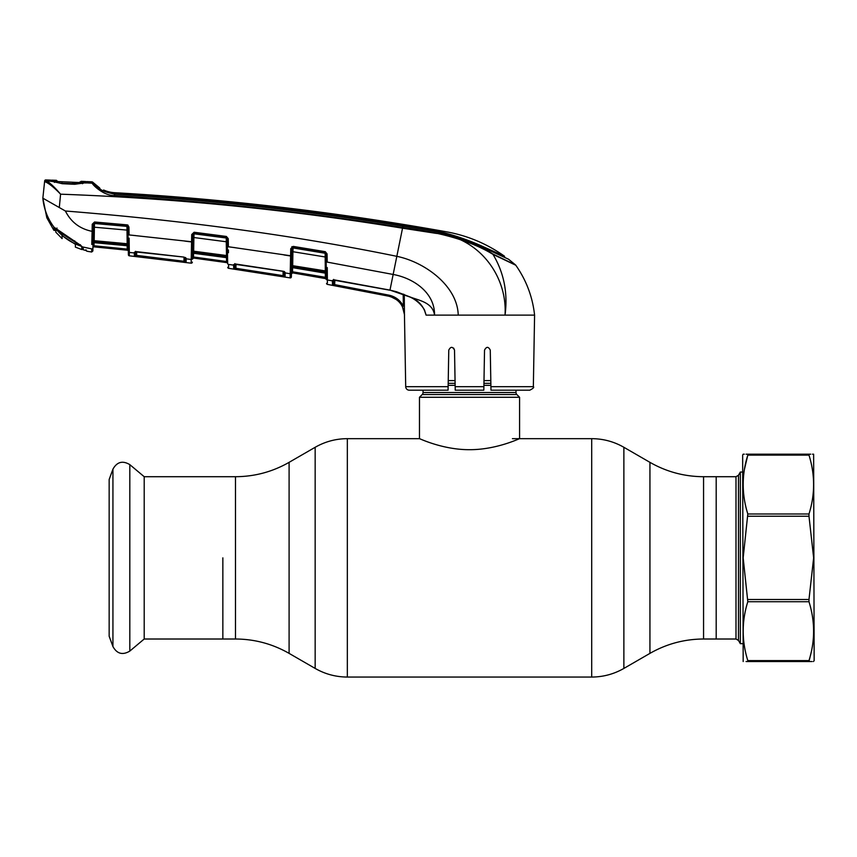 <?xml version="1.0" encoding="UTF-8"?>
<svg xmlns="http://www.w3.org/2000/svg" width="857" height="857" viewBox="0 0 857 857"><rect width="100%" height="100%" fill="white"/><g stroke="black" fill="none" stroke-linecap="round" stroke-linejoin="round"><path stroke-width="1.29" d="M222.852 557.853L222.852 639.011L222.852 557.853M703.565 476.706L735.992 476.706L735.992 639.011L716.195 639.011L716.195 476.706L716.195 639.011L703.565 639.011L703.565 476.706C684.432 476.621 666.553 471.832 649.938 462.341L623.875 447.29C613.912 441.591 603.189 438.72 591.705 438.666L512.422 438.666M516 390.192L516 392.517L423.047 392.517L423.047 390.192M516 392.517A2.86 2.86 0 0 0 516.835 394.541L422.212 394.541A2.86 2.86 0 0 0 423.047 392.517M516.835 394.541L519.578 397.273L519.578 438.666C519.985 438.259 496.642 449.807 469.486 449.689C442.491 449.807 419.052 438.27 419.469 438.666L347.342 438.666C335.858 438.72 325.135 441.591 315.162 447.29L315.162 668.428L289.098 653.377L289.098 462.341L315.162 447.29M422.212 394.541L419.469 397.273L419.469 438.666M519.578 397.273L419.469 397.273M490.804 380.604L483.991 380.604M455.056 380.604L448.243 380.604M144.201 476.706L144.201 639.011L129.814 651.084L129.814 464.633L144.201 476.706L235.482 476.706L235.482 639.011L144.201 639.011M112.931 646.553L112.931 469.165L109.16 479.492L109.16 636.226L112.931 646.553C117.002 653.859 122.637 655.369 129.814 651.084M735.992 476.706L738.466 475.271L740.33 472.057L740.33 643.661L742.655 643.661M744.326 454.189L743.169 454.189L742.655 455.078L743.169 661.529M746.061 454.189L747.807 454.189C741.659 454.189 741.659 454.189 747.807 454.189L747.807 455.121C741.659 474.628 741.659 494.253 747.807 513.986L743.169 557.853L747.807 601.732C741.659 621.25 741.659 640.875 747.807 660.597L747.807 661.529C741.659 661.529 741.659 661.529 747.807 661.529L810.743 661.529M744.465 469.208L747.807 455.121L808.987 455.121L808.987 454.189C815.136 454.189 815.136 454.189 808.987 454.189L810.733 454.189M813.636 454.189L814.15 660.64L813.443 661.529M813.272 454.189L812.479 454.189M747.807 513.986L808.987 513.986C815.136 494.468 815.136 474.842 808.987 455.121M808.987 513.986L808.987 516.235L747.807 516.235M747.807 599.482L808.987 599.482L813.636 557.853L808.987 516.235M747.807 454.189L808.987 454.189M811.193 652.316L808.987 661.529C815.136 661.529 815.136 661.529 808.987 661.529M746.061 661.529L747.807 661.529M811.236 661.529L812.115 661.529M747.807 660.597L808.987 660.597C815.136 641.079 815.136 621.464 808.987 601.732L747.807 601.732M808.987 599.482L808.987 601.732M448.072 390.192L448.136 386.678L448.072 390.192L409.282 390.192A3.578 3.578 0 0 1 405.704 386.678L404.461 315.119C403.647 305.124 398.409 298.825 388.735 296.201L334.605 285.681L388.735 296.201L388.949 295.151C395.463 296.618 400.262 300.282 403.368 306.153L403.176 294.112L404.247 294.529L404.45 314.68M404.343 300.657L404.247 294.529M533.343 386.678C534.34 387.31 533.15 388.489 529.765 390.192L490.975 390.192L490.911 386.678L533.343 386.678L534.586 315.119L426.079 315.119L424.461 310.288M424.911 311.552L425.661 313.908M290.352 266.881A1.071 0.675 1 0 0 291.551 266.238L291.369 276.854A1.071 1.071 -179 0 1 290.116 277.893L290.191 273.726L285.145 272.912L285.081 276.993L282.939 276.682L233.693 268.991L233.618 265.134L228.583 264.427L228.648 268.327L290.116 277.893L290.748 248.659L293.233 246.398L325.274 251.679L327.063 253.886L327.213 262.113L393.17 274.465C413.245 278.097 434.874 292.451 434.542 315.119L432.764 315.119M497.767 315.119L479.77 315.119M100.098 188.99L99.594 187.887L100.098 188.99C102.615 191.175 107.425 192.771 114.538 193.8L114.774 193.821C211.315 199.788 307.352 210.436 402.897 225.755C432.11 228.337 459.556 235.9 485.223 248.434L508.565 259.232L515.518 264.92A1.789 1.789 0 0 1 515.796 265.242C526.327 280.26 532.593 296.886 534.586 315.119L533.311 315.119M453.632 348.081L454.521 350.117L455.142 385.639M427.847 232.054L424.279 231.508M54.27 227.501A0.718 0.707 0.7 0 1 53.873 227.234L53.83 230.244L46.824 217.764L53.83 230.244L46.824 217.764L42.85 198.149L44.585 181.673A1.071 1.071 -174 0 1 45.689 180.709L46.707 181.116L45.689 180.709L45.764 179.949A2788.474 2788.474 0 0 1 50.681 180.12L50.67 180.956L51.87 181.309A1.071 0.953 -80.1 0 1 52.213 181.395M55.127 228.776L55.127 229.815L53.83 230.244L53.873 227.234A0.718 0.707 -179.4 0 0 54.398 227.523M54.484 227.512A0.718 0.686 -56.3 0 1 54.066 227.244C47.617 218.642 43.878 208.947 42.85 198.171L65.389 211.004C185.905 220.624 296.404 235.739 396.877 256.339C424.654 262.017 457.499 285.767 458.227 315.119M515.796 265.242L492.989 254.368C467.515 238.803 434.135 231.529 402.736 227.501C307.127 212.332 211.047 201.674 114.474 195.535C104.072 195.921 92.567 185.058 92.267 183.184L85.282 182.83L86.793 182.52L86.793 181.577A2788.474 2788.474 0 0 1 91.742 181.813A1.789 1.789 0 0 1 92.974 182.391L99.594 187.887A32.17 32.17 0 0 1 92.974 182.391L93.467 183.73C96.102 188.326 103.14 191.797 114.602 194.153C211.208 200.206 307.32 210.865 402.951 226.141C434.338 230.351 467.451 236.971 492.732 253.94A1.789 1.221 113.5 0 1 492.989 254.368C503.97 272.751 507.987 293.008 505.03 315.119C507.569 274.519 477.167 236.65 436.234 233.383L402.619 228.208C289.312 209.665 175.299 198.321 60.59 194.185C54.687 187.233 50.06 182.873 46.707 181.116L51.87 181.309L46.707 181.116A1.071 1.007 102.6 0 0 45.678 182.027L44.585 181.673L42.85 198.171M51.549 181.298L58.704 181.598L56.412 181.234L56.401 180.313L56.412 181.234M50.67 180.956L51.559 181.491L50.67 180.956L50.681 180.12L51.559 181.491L51.57 180.656M45.764 179.949A1.071 1.071 0 0 0 44.66 180.913M59.315 207.351L60.59 194.185C54.27 187.683 49.299 183.634 45.678 182.027M84.95 182.873A1.071 0.932 -94.9 0 1 85.143 182.83L86.203 182.691L85.143 182.83A1.071 0.932 -94.9 0 1 85.282 182.83L74.698 184.276L62.336 183.719L51.87 181.309M53.959 181.909L54.623 182.402L53.959 181.909M83.14 183.216L82.443 183.709L83.14 183.216M93.467 183.73A1.789 1.778 -20.8 0 0 92.267 183.184L91.742 181.813M85.818 182.113L85.818 183.055L85.818 182.113M86.793 182.52L85.818 183.055M114.645 193.811L114.474 195.535M492.732 253.94L515.518 264.92M402.865 225.745L402.865 225.52C431.339 228.144 458.291 235.279 483.723 246.923L483.734 247.673M114.881 193.821L104.158 191.079L103.601 190.008A32.17 32.17 0 0 0 114.784 192.707L114.559 193.8M402.865 225.52C307.374 210.158 211.379 199.531 114.881 193.618M103.579 191.036L103.601 190.008M504.569 257.218L504.559 256.254C487.055 243.827 467.74 235.686 446.626 231.84A2778.823 2778.823 0 0 0 114.784 192.707L114.667 193.607M504.559 256.254L483.723 246.923M485.458 248.562L485.448 247.705M445.833 235.118L459.941 239.221M402.951 226.141L389.978 290.116L396.598 291.766L409.732 296.843C418.377 300.164 423.829 306.26 426.079 315.119M434.542 315.119C432.785 302.275 418.634 300.389 409.732 296.843L409.796 296.865M333.544 279.853A1.071 1.018 -0.9 0 1 332.398 280.41L334.53 279.918M334.498 279.907L389.978 290.116L409.721 296.94C419.148 300.828 425.351 310.18 424.868 311.445M327.256 267.588L327.406 283.024M389.956 290.223L333.341 280.035L333.652 279.414L333.341 280.035L334.883 280.078L334.605 285.681L332.473 285.242L332.398 280.86L327.363 279.971L327.353 278.846M327.363 279.971A1.071 1.05 -1 0 1 326.474 278.964L326.035 253.822L326.089 257.121L292.923 251.722L292.687 265.445L292.762 267.695L325.499 273.169L326.399 274.818L325.306 270.898L326.335 270.962L326.367 272.88A1.071 1.028 179 0 0 325.478 271.883L292.783 266.42A1.071 1.028 -179 0 0 291.53 267.416L291.519 268.037M327.213 262.113L326.174 262.049L326.335 270.962M291.369 276.854L291.455 271.776L291.423 273.897L292.666 272.88L325.606 278.611L326.485 279.639L326.41 275.376M326.453 277.475L292.537 271.776L325.381 277.475L325.606 278.589L292.666 272.858L292.537 271.776L292.666 272.858L325.606 278.589A1.071 1.071 179 0 1 326.485 279.628M290.191 273.726A1.071 1.05 1 0 0 291.444 272.708L291.423 273.897A1.071 1.071 -179 0 1 292.666 272.858L292.666 272.88M292.601 267.652L292.537 271.776L291.455 271.776M325.381 277.475L325.306 273.126M291.894 246.645L291.498 269.312L292.762 267.663M291.648 260.849L291.659 260.057M227.726 267.277A1.071 1.071 179 0 0 228.648 268.327L228.583 264.427A1.071 1.05 -1 0 1 227.662 263.41L227.234 238.6L228.251 238.675L228.391 246.741L291.734 255.932L291.562 265.509L325.306 270.898L325.146 253.254A1.071 1.018 179 0 1 326.046 254.24M291.808 251.787L292.923 251.722L293.094 247.952L325.146 253.254L325.135 252.601L293.105 247.319L290.748 248.659M325.478 271.883L325.049 273.083M233.907 269.044L233.693 268.991A1.071 1.071 -1 0 0 234.914 267.952L234.979 264.106M233.618 265.134L233.618 265.134A1.071 1.05 -1 0 0 234.85 264.127L234.914 267.952L235.986 268.305L283.11 275.643L283.035 271.337M228.423 249.976L228.444 252.708M129.118 238.15L129.353 255.825L191.143 263.174L191.711 234.529L194.132 232.247L226.398 236.457L226.302 237.378L194.046 233.179L194.036 233.8L226.312 238.01A1.071 1.028 179 0 1 227.234 239.007L227.255 240.078M227.234 238.6L226.302 237.378L226.259 241.76L193.896 237.528L193.661 251.197L226.505 255.525L226.259 241.76L227.287 241.835M226.398 236.457L228.251 238.675M194.036 233.8L193.896 237.528L192.782 237.603L192.825 234.797A1.071 1.028 -179 0 1 194.036 233.8M192.536 251.272L193.661 251.197L193.693 253.286L226.259 257.614L227.587 259.317M226.655 257.689L226.634 256.489L193.714 252.151A1.071 1.039 -179 0 0 192.504 253.158L192.471 254.925L193.553 253.318L193.511 256.993L226.559 261.524L226.494 257.657M227.555 257.496A1.071 1.028 179 0 0 226.634 256.489L226.505 255.525L227.523 255.59M226.259 257.614L193.714 253.297M192.407 259.114A1.071 1.071 -179 0 1 193.618 258.075L192.397 259.135A1.071 1.071 -179 0 1 193.618 258.086L192.397 259.135L192.439 256.993L193.511 256.993L193.618 258.075L226.741 262.617A1.071 1.071 -1 0 1 227.662 263.677L227.662 263.677M226.741 262.617L226.741 262.617A1.071 1.071 179 0 1 227.662 263.656L227.63 261.524L226.559 261.524L226.741 262.617L226.559 261.524L193.511 256.993M191.711 234.529L192.836 234.454L192.418 258.439A1.071 1.05 1 0 1 191.207 259.467L186.162 258.835L186.098 262.456L183.955 262.231L184.019 257.1L184.094 261.181L185.166 261.406L185.219 257.454M192.514 252.74A1.071 0.718 1 0 1 191.325 253.436L191.336 252.879A1.071 0.686 1 0 0 192.525 252.215M185.112 258.182L185.166 261.406A1.071 1.071 1 0 0 186.098 262.456L134.388 256.297L134.324 252.322L136.424 251.637L183.944 257.089L186.162 258.76M128.389 254.636L127.907 227.009L128.946 227.084L129.075 234.925L192.707 241.867M135.449 251.658A1.071 1.018 -0.9 0 1 134.324 252.322L134.335 252.922L135.524 251.894A1.071 1.05 -1 0 1 134.335 252.954L129.3 252.44L129.214 246.27M191.207 259.467L191.143 263.174A1.071 1.071 -57.4 0 0 192.354 262.135M135.277 251.872L135.513 251.326L135.277 251.872L183.944 257.089M135.524 251.787L135.577 255.247L135.642 251.754M134.495 256.329L134.388 256.297A1.071 1.071 -1 0 0 135.577 255.247L185.166 261.406M136.713 251.776L136.542 256.586M185.23 257.743L185.23 257.818A1.071 1.05 1 0 0 186.162 258.835M194.132 232.247L192.836 234.454M234.754 264.01A1.071 1.018 -0.9 0 1 233.618 264.609L235.707 264.031L282.939 271.219L285.145 272.912A1.071 1.05 1 0 1 284.256 271.894L285.156 272.837M282.939 271.219L284.256 271.476M284.342 271.851A1.071 1.028 0.8 0 0 285.156 272.483L284.556 271.798M284.117 272.269L284.181 275.954L283.11 275.643L284.181 275.954L284.256 271.798M233.618 265.102L234.85 264.085M236.061 264.181L235.836 269.355M284.181 275.954A1.071 1.071 1 0 0 285.081 276.993L282.939 276.682L283.11 275.643M290.255 270.833L290.319 267.855A1.071 0.728 1 0 0 291.541 267.159M293.233 246.398L293.094 247.952A1.071 1.028 -179 0 0 291.851 248.948M325.274 251.679L326.035 253.822L327.063 253.886M326.549 283.346A1.071 1.071 -1 0 0 327.428 284.385L388.735 296.201C394.916 297.583 399.48 301.053 402.415 306.613L403.368 306.153M327.331 277.679L327.278 270.951M284.449 276.918L285.081 276.993M227.373 246.677L235.118 247.673M283.924 254.936L290.619 255.997M191.325 253.436L191.261 256.511M128.4 254.775A1.071 1.071 -1 0 0 129.353 255.825L129.3 252.44A1.071 1.05 -1 0 1 128.336 251.412M128.047 234.85L135.792 235.611M184.908 241.128L191.582 241.942M186.173 258.3L185.551 257.625M65.389 211.004C70.992 222.113 79.894 228.894 92.106 231.336L92.224 224.255L94.559 221.995L127.007 224.866L128.946 227.084L127.875 225.155M54.066 227.244L80.644 245.327L83.14 247.598L83.161 249.741A0.718 0.718 179.3 0 1 82.647 249.066L82.626 246.934L82.647 249.055A0.718 0.718 179.3 0 1 82.647 249.055L82.647 248.691M91.795 244.491L91.828 243.056A1.071 0.728 1 0 0 93.017 242.349L92.867 250.962L91.667 252.012L86.803 251.219L85.946 250.19L86.803 251.219L91.667 252.012L91.71 248.894L82.626 246.934L82.647 249.066L83.161 249.741L83.354 248.701M91.828 243.056L92.106 231.336L93.209 231.251L93.017 242.349L93.038 240.763L94.152 240.699L127.179 243.731L126.943 225.787L94.495 222.927L93.327 224.18L93.209 231.251M74.763 240.892L74.463 241.449L74.763 240.892M83.14 247.598L83.161 249.741L86.471 250.694L85.936 249.805M54.237 227.416L56.112 228.658L57.044 228.069M92.053 233.554L91.956 237.207M91.667 252.012L92.867 250.962L92.899 248.959M91.849 242.242A1.071 0.686 1 0 0 93.027 241.578L92.984 244.266L94.066 242.692L94.088 240.699M93.274 227.298L94.388 227.212L94.163 242.67L127.297 245.755L127.275 244.684L94.174 241.642M96.777 222.177L94.559 221.995L94.388 227.212L127.972 230.19M92.224 224.255L93.327 224.18L93.349 223.109M127.007 225.798L127.886 225.798A1.071 1.071 -1 0 0 127.457 224.963L126.943 225.787L127.918 227.384A1.071 1.028 179 0 0 126.954 226.377L94.484 223.484A1.071 1.028 -179 0 0 93.327 224.491M128.239 245.702A1.071 1.039 179 0 0 127.275 244.684L127.179 243.731M127.297 245.755L128.271 247.373M94.163 242.67L126.997 245.723M94.281 241.653L92.984 244.266L94.066 242.692M128.261 247.223L128.132 239.874M127.907 227.009L127.875 225.027M93.006 243.088L92.984 243.795M93.338 223.57L93.327 224.18M127.168 245.745L127.232 249.119L128.293 249.119L128.336 251.262A1.071 1.071 -1 0 0 127.372 250.212L94.088 246.87A1.071 1.071 1 0 0 92.92 247.898L92.952 245.777L94.024 245.777L94.088 246.848L127.372 250.19L94.088 246.87L94.024 245.777L127.232 249.119L127.372 250.19L127.232 249.119L94.024 245.777L94.099 241.642M333.748 283.324L333.812 279.96M390.931 296.758L396.78 299.821M333.662 279.843L333.737 284.203A1.071 1.071 -1 0 1 332.473 285.242L333.105 285.392M404.579 315.012L402.415 306.613M332.398 280.86A1.071 1.05 -1 0 0 333.652 279.971M490.911 386.678L490.268 350.117C488.372 346.453 486.455 346.453 484.526 350.117L483.83 390.021M483.819 390.192L455.228 390.192L454.521 350.117C452.592 346.453 450.675 346.453 448.768 350.117L448.136 386.678L405.704 386.678M56.112 228.658L82.508 246.923L62.25 233.875L55.844 228.476M81.758 246.762L81.758 249.087M82.368 247.33L81.758 249.548L82.572 246.977M85.786 182.509L85.786 181.534A2788.474 2788.474 0 0 0 81.083 181.32L81.051 182.316L78.544 182.498L85.625 182.777M58.812 181.609A1.071 0.643 95.3 0 0 58.758 181.598L78.544 182.498A1.071 0.6 -90.2 0 0 78.49 182.498L58.704 181.598A1.071 0.643 95.3 0 1 58.758 181.598L58.512 181.577M80.076 182.841L80.097 181.855L79.744 182.466M62.036 183.548L52.652 181.341L57.119 181.534M62.025 183.205L74.934 183.816L84.489 182.787L74.709 184.126L62.357 183.569L52.009 181.33M81.415 246.28C71.356 242.97 62.904 237.271 56.059 229.173M55.844 232.226L55.844 229.162L55.844 232.226L62.1 238.61L62.036 235.611L75.437 244.352L75.373 247.116L75.416 244.32M51.634 180.152L51.624 181.02L51.634 180.152A2788.474 2788.474 0 0 1 56.401 180.313L57.644 181.48M81.051 182.316L81.083 181.32M61.715 181.834L61.865 182.38M72.106 182.305L75.448 183.002M75.373 247.116L81.758 249.548M62.1 238.61L62.036 235.611L62.1 238.61M703.565 639.011C684.432 639.097 666.553 643.886 649.938 653.377L649.938 462.341M649.938 653.377L623.875 668.428L623.875 447.29M623.875 668.428C613.912 674.116 603.189 676.998 591.705 677.051L591.705 438.666M591.705 677.051L347.342 677.051L347.342 438.666M490.857 383.347L483.937 383.347M455.099 383.347L448.19 383.347M490.89 385.361L483.905 385.361M455.142 385.361L448.157 385.361M738.466 475.271L738.466 640.436L740.33 643.661M55.137 228.273L55.116 229.847L53.83 230.244L54.634 230.49L55.127 229.526M193.618 258.075L207.073 259.885M80.365 244.695L80.644 245.327L80.365 244.695M91.71 248.894A1.071 1.05 1 0 0 92.92 247.866M127.372 250.212L127.372 250.19A1.071 1.071 -1 0 1 128.336 251.24M334.798 284.642L388.949 295.151M455.163 386.678L483.884 386.678M289.098 653.377C272.483 643.886 254.615 639.097 235.482 639.011M289.098 462.341C272.483 471.832 254.615 476.621 235.482 476.706M347.342 677.051C335.858 676.998 325.135 674.116 315.162 668.428M112.931 469.165C117.002 461.859 122.637 460.348 129.814 464.633M735.992 639.011L738.466 640.436M740.33 472.057L742.655 472.057M99.594 187.887L92.974 182.391M292.762 267.695L325.049 273.115M234.561 264.202L234.839 263.613L234.561 264.202L282.939 271.315M86.803 251.219L85.946 250.19M60.419 181.748L59.379 181.652M56.819 181.33L58.758 181.598L56.905 181.373"/></g></svg>
